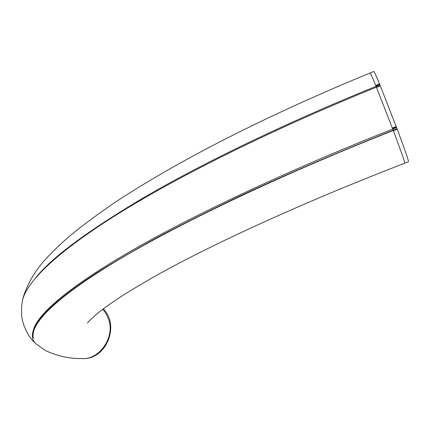 <?xml version="1.0" encoding="UTF-8"?>
<svg xmlns="http://www.w3.org/2000/svg" width="430" height="430" viewBox="0 0 430 430"><rect width="100%" height="100%" fill="white"/><g stroke="black" fill="none" stroke-linecap="round" stroke-linejoin="round"><path stroke-width="0.64" d="M33.798 328.429C39.49 313.062 67.752 287.88 128.124 252.663C188.614 217.494 283.488 172.194 392.703 129.07L396.562 127.549L397.03 128.742M397.057 128.731L393.192 130.252L397.057 128.731L397.25 129.215C404.958 149.936 408.699 160.782 408.462 161.75L404.759 163.18C404.915 162.239 401.125 151.424 393.385 130.736L376.411 87.177L380.227 85.634L396.562 127.549M36.792 276.425C53.573 256.011 90.606 228.932 147.882 195.188C205.938 161.728 286.385 122.722 376.03 86.344L375.712 85.441C372.358 77.276 370.504 73.121 370.139 72.971L373.831 71.461C374.24 71.595 376.137 75.739 379.523 83.893L380.174 85.656M375.949 86.07L379.76 84.527M376.363 87.199L376.03 86.344L379.84 84.801M33.416 338.087C30.068 325.397 50.557 301.634 109.978 264.971C169.425 228.416 271.927 178.353 393.256 130.489M103.291 308.853C120.448 325.951 105.592 360.404 82.243 358.539L81.431 358.518C69.724 358.824 57.733 356.169 45.451 350.547L35.797 343.704C24.865 332.976 38.77 310.621 96.454 273.131C113.891 262.128 134.138 250.298 157.181 237.623C181.825 224.525 209.098 210.829 238.989 196.542C285.902 174.601 337.303 152.505 393.192 130.252M393.385 130.736L397.25 129.215M370.139 72.971L370.139 72.971C266.32 115.643 177.794 160.777 113.869 203.164C96.997 214.72 82.157 225.761 69.359 236.296C59.147 245.256 50.735 253.437 44.118 260.833C34.379 271.943 27.412 284.09 23.225 297.281L22.785 299.285M375.712 85.441L379.523 83.893M376.519 87.419L380.335 85.871M392.375 128.043L396.24 126.517M392.574 128.608L396.438 127.086M102.888 309.154L106.403 314.217L108.758 319.882C115.132 337.303 98.943 360.603 81.431 358.518M34.98 342.871L33.852 341.802C26.483 334.658 21.849 321.774 21.677 314.792C21.269 304.73 22.027 304.048 22.451 300.737C26.117 283.23 52.385 255.726 111.676 217.843C171.081 180.052 266.079 131.929 376.411 87.177L380.227 85.634M87.505 323.032C87.784 322.221 91.257 318.888 97.932 313.045C102.539 309.315 109.58 304.246 119.056 297.845C130.139 290.723 143.244 282.886 158.385 274.345C213.221 243.842 302.559 202.637 404.759 163.18"/></g></svg>

